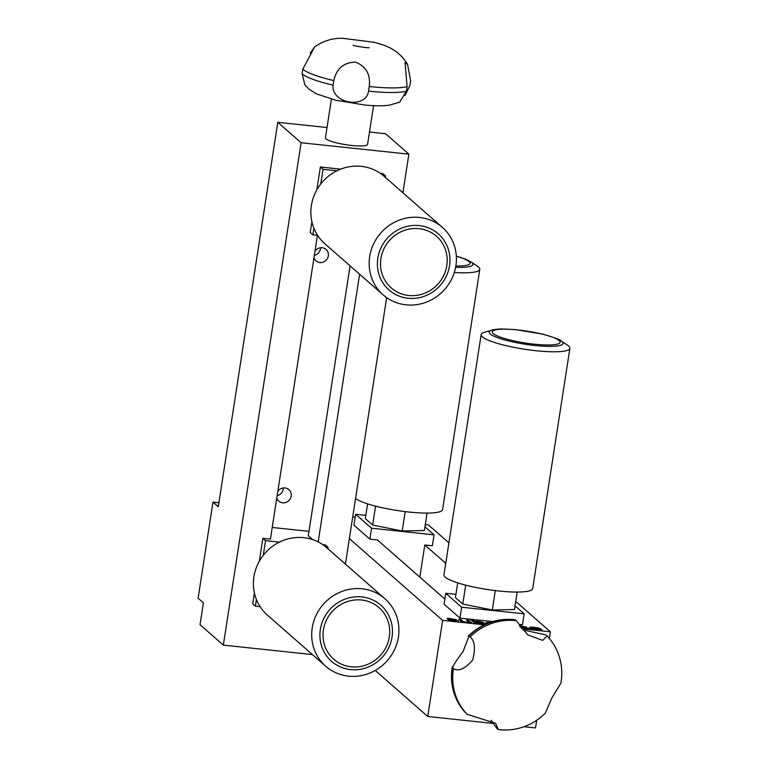 <?xml version="1.0" encoding="UTF-8"?>
<svg xmlns="http://www.w3.org/2000/svg" width="768" height="768" viewBox="0 0 768 768"><rect width="100%" height="100%" fill="white"/><g stroke="black" fill="none" stroke-linecap="round" stroke-linejoin="round"><path stroke-width="1.15" d="M444.854 599.078L377.405 539.942L369.859 539.146L353.962 525.206L355.651 514.282L365.818 515.366M369.859 539.146L371.549 528.221L434.045 534.845L432.355 545.77L424.81 544.973L419.827 577.142M424.944 526.867L434.045 534.845M427.075 513.082L424.378 530.525L402.192 531.005L372.662 525.043L365.318 518.602L367.594 503.866M355.651 514.282L371.549 528.221M445.747 563.328L424.81 544.973M484.186 624.787L442.637 620.381L349.354 538.608L386.659 297.629M549.36 638.429L550.387 631.805L522.173 628.81M550.387 631.805L515.731 601.43M448.915 542.851L428.477 524.938L425.299 524.602M327.024 127.526L277.795 122.304L218.285 506.736L212.986 502.09L218.909 502.723M352.714 516.902L355.2 517.171M536.88 629.626L532.138 628.378L541.286 629.232C540.317 628.397 537.898 627.725 534.01 627.235C530.246 626.909 528.854 627.187 529.824 628.042C530.861 628.906 533.366 629.578 537.341 630.058L541.901 629.827L536.851 629.846L532.138 628.378M529.517 627.542L529.824 628.042M521.789 628.31L524.698 628.714C527.53 629.021 528.854 628.906 528.643 628.378L519.926 626.515M528.749 628.57L520.742 626.918M520.934 627.158L526.493 628.186L520.589 627.437M526.493 628.186L521.606 628.07M519.533 626.342L526.627 627.12L519.936 625.757M490.253 622.589C486.49 622.272 485.088 622.541 486.058 623.405L486.528 623.731M485.76 622.906L486.058 623.405M477.197 623.635L480.624 624.038C484.051 624.278 485.242 623.981 484.214 623.155C483.331 622.358 481.066 621.715 477.427 621.235L474.518 621.283L472.954 619.92L470.746 619.69L474.979 623.405L477.197 623.635M484.541 623.683L484.186 623.366C483.293 622.579 481.027 621.936 477.389 621.446L474.48 621.504L472.915 620.141L471.034 619.939M468.211 621.552C469.008 622.099 468.278 622.291 466.013 622.118L463.19 621.485L460.838 619.517L458.621 619.277L461.146 621.398L465.907 622.483L471.888 623.078L468.787 620.362L466.579 620.122L468.432 622.061M458.4 621.226L449.213 619.114L456.346 619.67L447.792 618.259L447.091 618.71L456.202 620.736L448.147 619.805L454.406 621.264C457.248 621.571 458.563 621.456 458.362 620.918L449.232 619.008M456.202 620.736L453.907 621.053L448.694 620.074M456.307 619.882L450.624 618.614L447.091 618.71M518.986 624.394L522.461 624.758L524.15 613.834L461.654 607.21L459.965 618.134L492.49 621.581M459.965 618.134L444.067 604.195L445.757 593.27L455.923 594.355M279.446 542.112L265.526 540.643L262.877 538.32L270.422 539.117L317.453 235.325M322.829 544.675L325.373 544.944L328.022 547.267L325.949 547.046M350.074 265.872L308.294 535.776L312.662 539.606M272.227 527.462L308.976 531.36M260.102 606.672L255.389 606.173L252.73 603.85L254.41 593.04M259.344 561.178L262.877 538.32M255.389 606.173L256.406 599.539M263.261 555.312L265.526 540.643M327.811 548.659L328.022 547.267M312.413 654.576L223.344 645.13L301.114 142.752L408.864 154.166L385.546 133.728L369.485 132.029M345.408 564.086L349.354 538.608M402.893 192.768L408.864 154.166M336.931 170.784L323.011 169.315L320.362 166.992L316.829 189.85M311.894 221.712L310.214 232.522L312.864 234.845L313.891 228.211M320.362 166.992L340.675 169.142M380.314 173.347L382.858 173.616L385.507 175.939L385.286 177.331M359.616 274.234L318.173 541.91M277.814 491.328A7.632 7.248 -48.8 0 1 290.506 498.298A7.632 7.248 -48.8 0 1 276.778 498.067M315.014 251.059A7.632 7.248 -48.8 0 1 327.696 258.019A7.632 7.248 -48.8 0 1 313.968 257.798M406.387 91.248L399.677 102.173L389.309 105.187C382.406 106.042 374.189 105.984 364.666 105.024L335.597 100.195L316.445 93.869L309.014 89.203L304.877 84.797L302.112 73.747A55.978 9.782 8.8 0 0 333.082 85.162C330.883 103.507 366.192 109.507 368.554 91.114A55.978 9.782 8.8 0 0 406.387 91.248L407.098 86.659A55.978 9.782 -171.2 0 1 369.264 86.515C370.646 74.342 366.019 66.211 355.392 62.131C343.718 62.429 336.518 68.573 333.792 80.563A55.978 9.782 -171.2 0 1 302.822 69.158L314.65 46.886L310.243 53.078M404.966 95.443L409.93 85.44L410.64 80.851L407.558 64.397L405.062 62.746L407.098 86.659M302.112 73.747L302.822 69.158M333.792 80.563L333.082 85.162M368.554 91.114L369.264 86.515M470.17 636.854L468.336 636.019C481.488 623.386 497.011 617.933 514.906 619.651L515.126 619.718A55.978 53.155 131.2 0 0 469.056 635.875L463.066 651.581C456.682 660.096 453.12 665.472 452.381 667.718A55.978 53.155 131.2 0 0 457.306 700.992A55.978 53.155 131.2 0 0 466.08 713.328L467.194 714.307A55.978 53.155 -48.8 0 1 453.494 668.698C458.736 671.616 465.13 668.726 472.656 660.038C475.642 648.72 474.816 640.992 470.17 636.854A55.978 53.155 -48.8 0 1 516.24 620.688L527.741 634.886L542.746 640.387L547.046 635.866A55.978 53.155 -48.8 0 1 555.821 648.202C561.312 659.261 563.002 670.896 560.899 683.107L551.827 698.035L545.386 713.04C539.184 719.299 531.936 723.898 523.651 726.835C515.434 729.706 507.014 730.618 498.394 729.6L495.686 723.341L467.194 714.307M457.306 700.992C451.958 690.221 450.288 678.826 452.285 666.816L453.494 668.698M547.046 635.866L545.933 634.896L523.046 629.923M491.184 720.326L496.886 728.506L498.394 729.6M515.126 619.718L516.24 620.688M331.421 99.13L325.44 137.76A21.322 3.725 8.8 0 0 351.542 145.44A21.322 3.725 8.8 0 0 367.584 144.288L373.565 105.658M223.344 645.13L200.026 624.691L203.405 602.842L198.106 598.195L212.986 502.09M277.795 122.304L301.114 142.752M320.486 247.709A7.632 7.248 -48.8 0 1 314.333 255.437M283.296 487.978A7.632 7.248 -48.8 0 1 277.142 495.706M383.194 294.912L324.893 243.792A44.899 42.624 -48.8 0 1 322.435 181.939A44.899 42.624 -48.8 0 1 384.086 176.275L442.387 227.386A44.899 42.624 131.2 0 0 380.736 233.05A44.899 42.624 131.2 0 0 383.194 294.912A44.899 42.624 131.2 0 0 427.123 301.834A44.899 42.624 131.2 0 0 455.894 265.718A44.899 42.624 131.2 0 0 442.387 227.386M323.011 169.315L320.746 183.984M385.507 175.939L383.434 175.718M317.587 235.344L312.864 234.845M537.408 628.166L531.648 627.946L537.408 628.166M488.506 622.934L487.805 623.386M482.054 622.954L477.782 621.648C475.632 621.514 474.912 621.715 475.622 622.262L479.923 623.587C482.093 623.722 482.803 623.51 482.054 622.954L482.246 623.453M475.411 622.013L476.966 622.982M531.619 628.166L538.723 628.694M541.709 630.029L536.851 629.846M541.248 629.453C540.288 628.608 537.859 627.946 533.981 627.446C530.218 627.13 528.816 627.398 529.786 628.262M526.598 627.341L520.099 625.987M489.101 622.704L485.77 623.021M476.928 623.203L479.923 623.587M479.885 623.808C482.064 623.942 482.774 623.731 482.016 623.174M471.571 623.04L468.758 620.573L466.867 620.381M468.173 621.773C468.97 622.32 468.24 622.512 465.974 622.339L463.152 621.696L460.8 619.738L458.909 619.536M447.763 618.48L447.053 618.931M569.894 348.307L532.704 588.586A44.899 7.843 -171.2 0 1 498.931 591.005A44.899 7.843 -171.2 0 1 443.962 574.848L481.162 334.57A44.899 7.843 8.8 0 0 536.131 350.736A44.899 7.843 8.8 0 0 569.894 348.307A44.899 7.843 8.8 0 0 567.437 345.11L560.947 340.819A37.334 6.518 -171.2 0 1 547.93 346.358A37.334 6.518 -171.2 0 1 534.912 345.494A37.334 6.518 -171.2 0 1 498.134 337.882A37.334 6.518 -171.2 0 1 491.952 330.134C491.136 330.106 498.374 328.819 502.109 328.982L515.366 329.587L542.822 334.147C555.312 337.891 561.36 340.109 560.947 340.819M491.952 330.134L484.474 332.275A44.899 7.843 8.8 0 0 481.162 334.57M517.181 592.07L514.483 609.514L492.298 609.994L462.768 604.032L455.414 597.59L457.699 582.864M495.302 590.592L492.298 609.994M465.686 585.139L462.768 604.032M524.15 613.834L515.05 605.866M461.654 607.21L445.757 593.27M442.637 620.381L427.757 716.486L493.411 723.446M524.045 726.701L535.507 727.91L536.688 720.278M427.757 716.486L375.245 670.454M375.581 506.15L372.662 525.043M405.197 511.603L402.192 531.005M454.31 272.467A44.899 7.843 8.8 0 0 479.789 269.318L442.598 509.597A44.899 7.843 -171.2 0 1 408.826 512.016A44.899 7.843 -171.2 0 1 355.555 498.509M479.789 269.318A44.899 7.843 8.8 0 0 477.331 266.122L470.842 261.83A37.334 6.518 -171.2 0 1 457.824 267.37A37.334 6.518 -171.2 0 1 455.616 267.302M325.709 666.23L267.408 615.12A44.899 42.624 -48.8 0 1 264.95 553.267A44.899 42.624 -48.8 0 1 326.602 547.603L384.902 598.714A44.899 42.624 131.2 0 0 323.251 604.378A44.899 42.624 131.2 0 0 325.709 666.23A44.899 42.624 131.2 0 0 369.638 673.162A44.899 42.624 131.2 0 0 398.41 637.046A44.899 42.624 131.2 0 0 384.902 598.714M546.278 344.976A34.33 6 8.8 0 0 539.866 333.571A34.33 6 8.8 0 0 492.47 332.678A34.33 6 8.8 0 0 546.278 344.976M455.846 265.978A34.33 6 8.8 0 0 456.173 265.987A34.33 6 8.8 0 0 456.336 256.253M381.418 271.603A34.33 32.592 131.2 0 0 436.829 285.206A34.33 32.592 131.2 0 0 423.312 229.421A34.33 32.592 131.2 0 0 381.418 271.603M378.403 272.294A37.334 35.453 -48.8 0 1 412.224 225.552A37.334 35.453 -48.8 0 1 449.53 265.728A37.334 35.453 -48.8 0 1 415.142 298.31A37.334 35.453 -48.8 0 1 378.403 272.294M323.933 642.931A34.33 32.592 131.2 0 0 379.344 656.534A34.33 32.592 131.2 0 0 365.827 600.749A34.33 32.592 131.2 0 0 323.933 642.931M320.918 643.622A37.334 35.453 -48.8 0 1 354.739 596.88A37.334 35.453 -48.8 0 1 392.045 637.056A37.334 35.453 -48.8 0 1 357.658 669.638A37.334 35.453 -48.8 0 1 320.918 643.622M407.558 64.397C397.718 48.202 383.702 44.813 373.507 42.211L343.594 38.4C333.619 37.738 323.942 40.57 314.544 46.906M369.187 47.702C368.352 48.211 353.194 45.802 353.107 45.216M456.326 256.09L465.59 259.162L470.842 261.83"/></g></svg>
